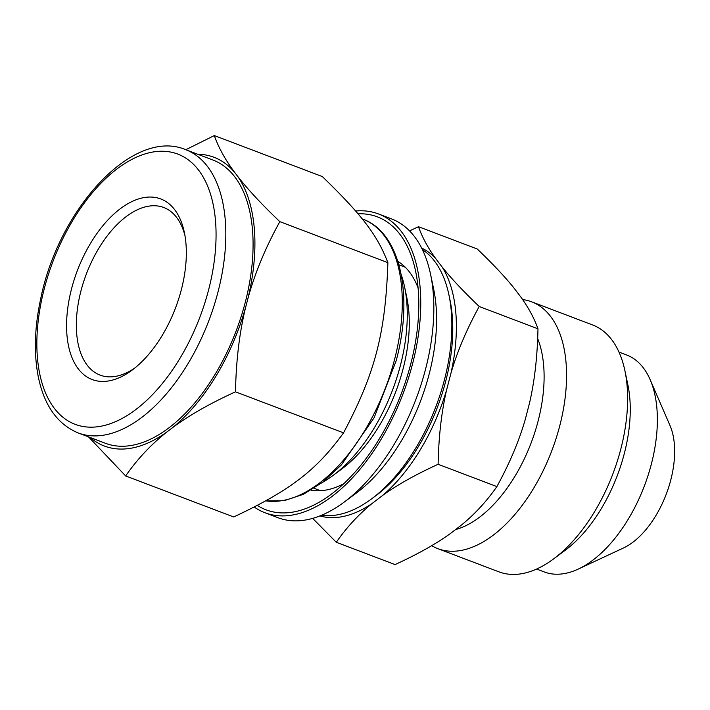 <?xml version="1.0" encoding="UTF-8"?>
<svg xmlns="http://www.w3.org/2000/svg" width="710" height="710" viewBox="0 0 710 710"><rect width="100%" height="100%" fill="white"/><g stroke="black" fill="none" stroke-linecap="round" stroke-linejoin="round"><path stroke-width="1.06" d="M537.976 328.81C537.426 356.225 534.621 380.942 529.553 402.943L525.116 419.983C518.841 441.522 509.425 463.728 496.876 486.59C486.652 501.296 474.812 514.147 461.367 525.134L450.371 533.556C435.718 544.082 417.276 554.421 395.044 564.574L336.291 542.271C346.507 527.566 358.346 514.715 371.8 503.727L382.796 495.305C397.449 484.77 415.891 474.431 438.114 464.287C438.665 436.872 441.469 412.155 446.546 390.154L450.983 373.114C457.249 351.574 466.665 329.369 479.214 306.507L537.976 328.81C534.302 318.373 528.577 307.758 520.794 296.975L514.235 288.358C505.254 277.113 492.926 263.996 477.244 249.006L418.492 226.703L409.555 230.892M438.114 464.287L496.876 486.59M479.214 306.507C463.532 291.508 451.205 278.391 442.223 267.146L435.665 258.529C427.89 247.746 422.157 237.14 418.492 226.703M312.666 518.38L336.291 542.271M421.598 248.012A143.42 77.967 110.8 0 1 435.665 258.529M442.223 267.146A143.42 77.967 110.8 0 1 450.983 373.114M371.8 503.727A143.42 77.967 110.8 0 1 319.908 515.922M446.546 390.154A143.42 77.967 110.8 0 1 382.796 495.305M422.379 249.583A143.145 77.816 110.8 0 1 448.942 294.987L449.971 299.904A137.589 74.79 110.8 0 1 375.563 495.926L371.534 498.917A143.145 77.816 110.8 0 1 327.523 515.708A143.145 77.816 110.8 0 1 321.532 515.256M88.484 436.845L125.652 475.948L233.714 516.969C290.292 490.335 316.127 470.553 343.551 432.851C375.084 373.309 385.512 333.274 387.882 262.664C377.418 235.285 362.002 215.032 322.375 176.586L214.313 135.566L185.789 149.721M125.652 475.948C137.554 458.793 151.585 443.927 167.746 431.334L171.784 428.245C188.319 415.803 209.548 403.662 235.489 391.831C236.111 359.855 239.625 331.162 246.033 305.761L247.666 299.514C254.446 274.255 265.167 248.296 279.82 221.644C261.52 204.152 247.399 188.966 237.468 176.08L235.054 172.921C225.496 160.185 218.582 147.733 214.313 135.566M279.82 221.644L387.882 262.664M235.489 391.831L343.551 432.851M197.655 154.23A154.434 83.957 110.8 0 1 235.054 172.921M237.468 176.08A154.434 83.957 110.8 0 1 247.666 299.514M246.033 305.761A154.434 83.957 110.8 0 1 171.784 428.245M167.746 431.334A154.434 83.957 110.8 0 1 90.143 437.475M185.674 149.677L212.938 160.025A151.487 82.351 110.8 0 1 241.072 316.82A151.487 82.351 110.8 0 1 121.508 446.262A151.487 82.351 110.8 0 1 105.417 443.28L78.153 432.931C57.013 424.056 43.603 404.709 37.914 374.88C33.787 352.053 34.701 326.751 40.647 298.972C58.699 208.704 133.24 127.347 185.674 149.677A151.487 82.351 110.8 0 1 217.926 292.272A151.487 82.351 110.8 0 1 94.244 435.904A151.487 82.351 110.8 0 1 78.153 432.931M355.595 211.012A159.821 86.877 110.8 0 1 378.394 213.914A159.821 86.877 110.8 0 1 408.081 379.344A159.821 86.877 110.8 0 1 281.941 515.904A159.821 86.877 110.8 0 1 264.963 512.753A159.821 86.877 110.8 0 1 254.233 507.029M357.973 213.79A156.697 85.182 110.8 0 1 415.625 271.291A156.697 85.182 110.8 0 1 330.887 494.533A156.697 85.182 110.8 0 1 282.713 512.913A156.697 85.182 110.8 0 1 257.339 505.422M618.969 352.062L626.619 354.964A116.049 63.083 110.8 0 1 650.165 379.69L669.983 425.485A75.047 40.798 110.8 0 1 666.264 494.142A75.047 40.798 110.8 0 1 623.495 547.969L578.268 569.074A116.049 63.083 110.8 0 1 556.578 574.23A116.049 63.083 110.8 0 1 544.25 571.949L536.609 569.047M650.165 379.69A116.049 63.083 110.8 0 1 644.414 485.844A116.049 63.083 110.8 0 1 578.268 569.074M134.696 368.117A89.637 48.733 110.8 0 1 109.624 376.877A89.637 48.733 110.8 0 1 100.101 375.111A89.637 48.733 110.8 0 1 86.354 274.007A89.637 48.733 110.8 0 1 163.726 207.498A89.637 48.733 110.8 0 1 184.973 235.684M102.444 381.439A96.587 52.504 110.8 0 1 87.552 248.518A96.587 52.504 110.8 0 1 184.369 232.498A96.587 52.504 110.8 0 1 132.131 370.105A96.587 52.504 110.8 0 1 102.444 381.439M401.265 274.797A132.379 71.959 110.8 0 1 404.585 286.929A132.379 71.959 110.8 0 1 332.999 475.514A132.379 71.959 110.8 0 1 322.464 482.383M404.585 286.929L406.839 297.694A120.212 65.347 110.8 0 1 341.829 468.955L332.999 475.514M312.293 490.379A122.999 66.864 110.8 0 1 311.548 489.882M398.07 261.946A122.999 66.864 110.8 0 1 398.958 262.061M343.782 483.705A122.999 66.864 110.8 0 1 317.539 490.787A122.999 66.864 110.8 0 1 311.051 490.184M397.902 261.395A122.999 66.864 110.8 0 1 418.083 287.949M378.394 213.914L391.485 218.884A159.821 86.877 110.8 0 1 430.588 274.424A159.821 86.877 110.8 0 1 344.155 502.121A159.821 86.877 110.8 0 1 295.023 520.865A159.821 86.877 110.8 0 1 278.045 517.723L264.963 512.753M430.588 274.424L433.677 289.192A143.145 77.816 110.8 0 1 356.26 493.122L344.155 502.121M448.942 294.987A143.145 77.816 110.8 0 1 371.534 498.917M537.674 338.546A116.049 63.083 110.8 0 1 527.699 451.391A116.049 63.083 110.8 0 1 455.536 529.598M522.604 299.549A132.024 71.772 110.8 0 1 531.568 301.786A132.024 71.772 110.8 0 1 556.099 438.443A132.024 71.772 110.8 0 1 451.888 551.253A132.024 71.772 110.8 0 1 437.866 548.661A132.024 71.772 110.8 0 1 431.689 545.67M531.568 301.786L592.646 324.976A132.024 71.772 110.8 0 1 624.942 370.851A132.024 71.772 110.8 0 1 553.552 558.947A132.024 71.772 110.8 0 1 512.957 574.434A132.024 71.772 110.8 0 1 498.935 571.843L437.866 548.661M624.942 370.851L627.906 385.006A116.049 63.083 110.8 0 1 565.151 550.33L553.552 558.947M208.527 290.159A144.538 78.57 110.8 0 1 54.297 408.259A144.538 78.57 110.8 0 1 116.546 169.282A144.538 78.57 110.8 0 1 208.527 290.159M362.18 218.911L362.695 219.106A149.402 81.215 110.8 0 1 394.503 359.73A149.402 81.215 110.8 0 1 272.525 501.393A149.402 81.215 110.8 0 1 265.788 500.852M362.695 219.106C400.245 232.339 413.948 294.978 396.171 360.76L374.108 417.773L341.377 464.935L322.642 482.25L303.285 494.355L284.053 500.701L265.709 500.896M314.095 488.294L320.458 490.716M398.922 264.812L405.295 267.235"/></g></svg>
